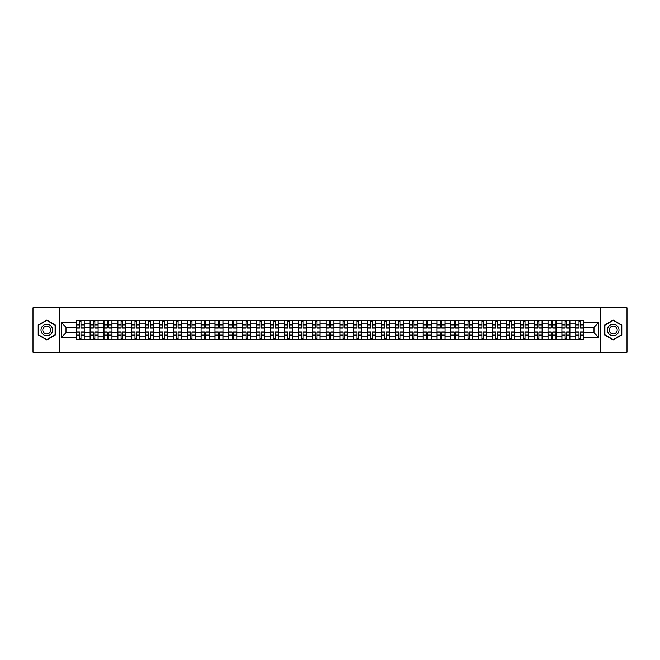 <?xml version="1.0" encoding="UTF-8"?>
<svg xmlns="http://www.w3.org/2000/svg" width="660" height="660" viewBox="0 0 660 660"><rect width="100%" height="100%" fill="white"/><g stroke="black" fill="none" stroke-linecap="round" stroke-linejoin="round"><path stroke-width="0.99" d="M600.493 352.234L627 352.234L627 307.766L33 307.766L33 352.234L600.493 352.234L600.493 307.766M90.106 339.562L90.106 323.152L84.232 323.152L84.232 339.562M84.232 323.152L84.232 320.438M90.106 323.152L90.106 320.438M98.109 320.438L98.109 339.562M103.983 339.562L103.983 320.438M111.986 320.438L111.986 339.562M117.86 339.562L117.86 320.438M125.862 320.438L125.862 339.562M131.736 339.562L131.736 320.438M139.738 320.438L139.738 339.562M145.612 339.562L145.612 320.438M153.615 320.438L153.615 339.562M159.489 339.562L159.489 320.438M167.492 320.438L167.492 339.562M173.357 339.562L173.357 320.438M181.368 320.438L181.368 339.562M187.234 339.562L187.234 320.438M195.244 320.438L195.244 339.562M201.11 339.562L201.11 320.438M209.121 320.438L209.121 339.562M214.987 339.562L214.987 320.438M222.998 320.438L222.998 339.562M228.863 339.562L228.863 320.438M236.874 320.438L236.874 339.562M242.74 339.562L242.74 320.438M250.75 320.438L250.75 339.562M256.616 339.562L256.616 320.438M264.619 320.438L264.619 339.562M270.493 339.562L270.493 320.438M278.495 320.438L278.495 339.562M284.369 339.562L284.369 320.438M292.372 320.438L292.372 339.562M298.246 339.562L298.246 320.438M306.248 320.438L306.248 339.562M312.122 339.562L312.122 320.438M320.125 320.438L320.125 339.562M325.999 339.562L325.999 320.438M334.001 320.438L334.001 339.562M339.875 339.562L339.875 320.438M347.878 320.438L347.878 339.562M353.752 339.562L353.752 320.438M361.754 320.438L361.754 339.562M367.628 339.562L367.628 320.438M375.631 320.438L375.631 339.562M381.505 339.562L381.505 320.438M389.507 320.438L389.507 339.562M395.381 339.562L395.381 320.438M403.384 320.438L403.384 339.562M409.249 339.562L409.249 320.438M417.26 320.438L417.26 339.562M423.126 339.562L423.126 320.438M431.137 320.438L431.137 339.562M437.002 339.562L437.002 320.438M445.013 320.438L445.013 339.562M450.879 339.562L450.879 320.438M458.89 320.438L458.89 339.562M464.755 339.562L464.755 320.438M472.766 320.438L472.766 339.562M478.632 339.562L478.632 320.438M486.643 320.438L486.643 339.562M492.508 339.562L492.508 320.438M500.511 320.438L500.511 339.562M506.385 339.562L506.385 320.438M514.387 320.438L514.387 339.562M520.261 339.562L520.261 320.438M528.264 320.438L528.264 339.562M534.138 339.562L534.138 320.438M542.14 320.438L542.14 339.562M548.014 339.562L548.014 320.438M556.017 320.438L556.017 339.562M561.891 339.562L561.891 320.438M569.893 320.438L569.893 339.562M575.767 339.562L575.767 320.438M575.767 332.755L569.893 332.755M561.891 332.755L556.017 332.755M548.014 332.755L542.14 332.755M534.138 332.755L528.264 332.755M520.261 332.755L514.387 332.755M506.385 332.755L500.511 332.755M492.508 332.755L486.643 332.755M478.632 332.755L472.766 332.755M464.755 332.755L458.89 332.755M450.879 332.755L445.013 332.755M437.002 332.755L431.137 332.755M423.126 332.755L417.26 332.755M409.249 332.755L403.384 332.755M395.381 332.755L389.507 332.755M381.505 332.755L375.631 332.755M367.628 332.755L361.754 332.755M353.752 332.755L347.878 332.755M339.875 332.755L334.001 332.755M325.999 332.755L320.125 332.755M312.122 332.755L306.248 332.755M298.246 332.755L292.372 332.755M284.369 332.755L278.495 332.755M270.493 332.755L264.619 332.755M256.616 332.755L250.75 332.755M242.74 332.755L236.874 332.755M228.863 332.755L222.998 332.755M214.987 332.755L209.121 332.755M201.11 332.755L195.244 332.755M187.234 332.755L181.368 332.755M173.357 332.755L167.492 332.755M159.489 332.755L153.615 332.755M145.612 332.755L139.738 332.755M131.736 332.755L125.862 332.755M117.86 332.755L111.986 332.755M103.983 332.755L98.109 332.755M90.106 332.755L84.232 332.755M575.767 327.245L569.893 327.245M561.891 327.245L556.017 327.245M548.014 327.245L542.14 327.245M534.138 327.245L528.264 327.245M520.261 327.245L514.387 327.245M506.385 327.245L500.511 327.245M492.508 327.245L486.643 327.245M478.632 327.245L472.766 327.245M464.755 327.245L458.89 327.245M450.879 327.245L445.013 327.245M437.002 327.245L431.137 327.245M423.126 327.245L417.26 327.245M409.249 327.245L403.384 327.245M395.381 327.245L389.507 327.245M381.505 327.245L375.631 327.245M367.628 327.245L361.754 327.245M353.752 327.245L347.878 327.245M339.875 327.245L334.001 327.245M325.999 327.245L320.125 327.245M312.122 327.245L306.248 327.245M298.246 327.245L292.372 327.245M284.369 327.245L278.495 327.245M270.493 327.245L264.619 327.245M256.616 327.245L250.75 327.245M242.74 327.245L236.874 327.245M228.863 327.245L222.998 327.245M214.987 327.245L209.121 327.245M201.11 327.245L195.244 327.245M187.234 327.245L181.368 327.245M173.357 327.245L167.492 327.245M159.489 327.245L153.615 327.245M145.612 327.245L139.738 327.245M131.736 327.245L125.862 327.245M117.86 327.245L111.986 327.245M103.983 327.245L98.109 327.245M90.106 327.245L84.232 327.245M66 332.755L76.23 332.755L76.23 327.245L66 327.245L66 332.755L61.289 337.474L61.289 322.525L76.23 322.525L76.23 327.245M583.77 327.245L583.77 332.755L594 332.755L594 327.245L583.77 327.245L583.77 320.438L76.23 320.438L76.23 322.525M583.77 322.525L598.711 322.525L598.711 337.474L583.77 337.474L583.77 332.755M76.23 332.755L76.23 339.562L583.77 339.562L583.77 337.474M76.23 337.474L61.289 337.474M59.507 352.234L59.507 307.766M55.374 325.042L46.786 320.092L38.206 325.042L38.206 334.958L46.786 339.908L55.374 334.958L55.374 325.042M621.794 325.042L613.214 320.092L604.626 325.042L604.626 334.958L613.214 339.908L621.794 334.958L621.794 325.042M80.99 338.225L79.472 338.225M79.472 321.775L80.99 321.775M94.867 338.225L93.349 338.225M93.349 321.775L94.867 321.775M108.743 338.225L107.225 338.225M107.225 321.775L108.743 321.775M122.62 338.225L121.102 338.225M121.102 321.775L122.62 321.775M136.488 338.225L134.978 338.225M134.978 321.775L136.488 321.775M150.364 338.225L148.855 338.225M148.855 321.775L150.364 321.775M164.241 338.225L162.731 338.225M162.731 321.775L164.241 321.775M178.118 338.225L176.608 338.225M176.608 321.775L178.118 321.775M191.994 338.225L190.484 338.225M190.484 321.775L191.994 321.775M205.87 338.225L204.361 338.225M204.361 321.775L205.87 321.775M219.747 338.225L218.237 338.225M218.237 321.775L219.747 321.775M233.624 338.225L232.114 338.225M232.114 321.775L233.624 321.775M247.5 338.225L245.99 338.225M245.99 321.775L247.5 321.775M261.376 338.225L259.867 338.225M259.867 321.775L261.376 321.775M275.253 338.225L273.743 338.225M273.743 321.775L275.253 321.775M289.129 338.225L287.62 338.225M287.62 321.775L289.129 321.775M303.006 338.225L301.488 338.225M301.488 321.775L303.006 321.775M316.882 338.225L315.364 338.225M315.364 321.775L316.882 321.775M330.759 338.225L329.241 338.225M329.241 321.775L330.759 321.775M344.635 338.225L343.117 338.225M343.117 321.775L344.635 321.775M358.512 338.225L356.994 338.225M356.994 321.775L358.512 321.775M372.38 338.225L370.87 338.225M370.87 321.775L372.38 321.775M386.257 338.225L384.747 338.225M384.747 321.775L386.257 321.775M400.133 338.225L398.623 338.225M398.623 321.775L400.133 321.775M414.01 338.225L412.5 338.225M412.5 321.775L414.01 321.775M427.886 338.225L426.377 338.225M426.377 321.775L427.886 321.775M441.763 338.225L440.253 338.225M440.253 321.775L441.763 321.775M455.639 338.225L454.13 338.225M454.13 321.775L455.639 321.775M469.516 338.225L468.006 338.225M468.006 321.775L469.516 321.775M483.392 338.225L481.882 338.225M481.882 321.775L483.392 321.775M497.269 338.225L495.759 338.225M495.759 321.775L497.269 321.775M511.145 338.225L509.635 338.225M509.635 321.775L511.145 321.775M525.022 338.225L523.512 338.225M523.512 321.775L525.022 321.775M538.898 338.225L537.38 338.225M537.38 321.775L538.898 321.775M552.775 338.225L551.257 338.225M551.257 321.775L552.775 321.775M566.651 338.225L565.133 338.225M565.133 321.775L566.651 321.775M580.528 338.225L579.01 338.225M579.01 321.775L580.528 321.775M61.289 322.525L66 327.245M594 332.755L598.711 337.474M594 327.245L598.711 322.525M80.99 328.086L80.99 320.529L84.191 320.529L84.191 328.086L80.99 328.086M79.472 321.684L80.99 321.684M79.472 320.529L76.271 320.529L76.271 328.086L79.472 328.086L79.472 320.529L80.99 320.529M79.472 331.914L79.472 339.471L76.271 339.471L76.271 331.914L79.472 331.914M80.99 338.316L79.472 338.316M80.99 339.471L84.191 339.471L84.191 331.914L80.99 331.914L80.99 339.471L79.472 339.471M94.867 328.086L94.867 320.529L98.068 320.529L98.068 328.086L94.867 328.086M93.349 321.684L94.867 321.684M93.349 320.529L90.148 320.529L90.148 328.086L93.349 328.086L93.349 320.529L94.867 320.529M108.743 328.086L108.743 320.529L111.944 320.529L111.944 328.086L108.743 328.086M107.225 321.684L108.743 321.684M107.225 320.529L104.024 320.529L104.024 328.086L107.225 328.086L107.225 320.529L108.743 320.529M41.778 332.887A5.783 5.783 0 0 0 49.681 335.008A5.783 5.783 0 0 0 51.794 327.112A5.783 5.783 0 0 0 43.898 324.992A5.783 5.783 0 0 0 41.778 332.887M43.362 331.98A3.96 3.96 0 0 0 48.766 333.432A3.96 3.96 0 0 0 50.218 328.02A3.96 3.96 0 0 0 44.806 326.568A3.96 3.96 0 0 0 43.362 331.98M46.786 320.397L55.102 325.198L55.102 334.801L46.786 339.603L38.47 334.801L38.47 325.198L46.786 320.397M608.207 332.887A5.783 5.783 0 0 0 616.102 335.008A5.783 5.783 0 0 0 618.222 327.112A5.783 5.783 0 0 0 610.318 324.992A5.783 5.783 0 0 0 608.207 332.887M609.782 331.98A3.96 3.96 0 0 0 615.194 333.432A3.96 3.96 0 0 0 616.638 328.02A3.96 3.96 0 0 0 611.234 326.568A3.96 3.96 0 0 0 609.782 331.98M613.214 320.397L621.53 325.198L621.53 334.801L613.214 339.603L604.898 334.801L604.898 325.198L613.214 320.397M93.349 331.914L93.349 339.471L90.148 339.471L90.148 331.914L93.349 331.914M94.867 338.316L93.349 338.316M94.867 339.471L98.068 339.471L98.068 331.914L94.867 331.914L94.867 339.471L93.349 339.471M107.225 331.914L107.225 339.471L104.024 339.471L104.024 331.914L107.225 331.914M108.743 338.316L107.225 338.316M108.743 339.471L111.944 339.471L111.944 331.914L108.743 331.914L108.743 339.471L107.225 339.471M122.62 328.086L122.62 320.529L125.821 320.529L125.821 328.086L122.62 328.086M121.102 321.684L122.62 321.684M121.102 320.529L117.901 320.529L117.901 328.086L121.102 328.086L121.102 320.529L122.62 320.529M136.488 328.086L136.488 320.529L139.697 320.529L139.697 328.086L136.488 328.086M134.978 321.684L136.488 321.684M134.978 320.529L131.777 320.529L131.777 328.086L134.978 328.086L134.978 320.529L136.488 320.529M150.364 328.086L150.364 320.529L153.574 320.529L153.574 328.086L150.364 328.086M148.855 321.684L150.364 321.684M148.855 320.529L145.654 320.529L145.654 328.086L148.855 328.086L148.855 320.529L150.364 320.529M121.102 331.914L121.102 339.471L117.901 339.471L117.901 331.914L121.102 331.914M122.62 338.316L121.102 338.316M122.62 339.471L125.821 339.471L125.821 331.914L122.62 331.914L122.62 339.471L121.102 339.471M134.978 331.914L134.978 339.471L131.777 339.471L131.777 331.914L134.978 331.914M136.488 338.316L134.978 338.316M136.488 339.471L139.697 339.471L139.697 331.914L136.488 331.914L136.488 339.471L134.978 339.471M148.855 331.914L148.855 339.471L145.654 339.471L145.654 331.914L148.855 331.914M150.364 338.316L148.855 338.316M150.364 339.471L153.574 339.471L153.574 331.914L150.364 331.914L150.364 339.471L148.855 339.471M164.241 328.086L164.241 320.529L167.442 320.529L167.442 328.086L164.241 328.086M162.731 321.684L164.241 321.684M162.731 320.529L159.53 320.529L159.53 328.086L162.731 328.086L162.731 320.529L164.241 320.529M162.731 331.914L162.731 339.471L159.53 339.471L159.53 331.914L162.731 331.914M164.241 338.316L162.731 338.316M164.241 339.471L167.442 339.471L167.442 331.914L164.241 331.914L164.241 339.471L162.731 339.471M178.118 328.086L178.118 320.529L181.319 320.529L181.319 328.086L178.118 328.086M176.608 321.684L178.118 321.684M176.608 320.529L173.407 320.529L173.407 328.086L176.608 328.086L176.608 320.529L178.118 320.529M176.608 331.914L176.608 339.471L173.407 339.471L173.407 331.914L176.608 331.914M178.118 338.316L176.608 338.316M178.118 339.471L181.319 339.471L181.319 331.914L178.118 331.914L178.118 339.471L176.608 339.471M191.994 328.086L191.994 320.529L195.195 320.529L195.195 328.086L191.994 328.086M190.484 321.684L191.994 321.684M190.484 320.529L187.283 320.529L187.283 328.086L190.484 328.086L190.484 320.529L191.994 320.529M190.484 331.914L190.484 339.471L187.283 339.471L187.283 331.914L190.484 331.914M191.994 338.316L190.484 338.316M191.994 339.471L195.195 339.471L195.195 331.914L191.994 331.914L191.994 339.471L190.484 339.471M205.87 328.086L205.87 320.529L209.071 320.529L209.071 328.086L205.87 328.086M204.361 321.684L205.87 321.684M204.361 320.529L201.16 320.529L201.16 328.086L204.361 328.086L204.361 320.529L205.87 320.529M204.361 331.914L204.361 339.471L201.16 339.471L201.16 331.914L204.361 331.914M205.87 338.316L204.361 338.316M205.87 339.471L209.071 339.471L209.071 331.914L205.87 331.914L205.87 339.471L204.361 339.471M219.747 328.086L219.747 320.529L222.948 320.529L222.948 328.086L219.747 328.086M218.237 321.684L219.747 321.684M218.237 320.529L215.036 320.529L215.036 328.086L218.237 328.086L218.237 320.529L219.747 320.529M233.624 328.086L233.624 320.529L236.825 320.529L236.825 328.086L233.624 328.086M232.114 321.684L233.624 321.684M232.114 320.529L228.913 320.529L228.913 328.086L232.114 328.086L232.114 320.529L233.624 320.529M247.5 328.086L247.5 320.529L250.701 320.529L250.701 328.086L247.5 328.086M245.99 321.684L247.5 321.684M245.99 320.529L242.789 320.529L242.789 328.086L245.99 328.086L245.99 320.529L247.5 320.529M261.376 328.086L261.376 320.529L264.577 320.529L264.577 328.086L261.376 328.086M259.867 321.684L261.376 321.684M259.867 320.529L256.666 320.529L256.666 328.086L259.867 328.086L259.867 320.529L261.376 320.529M275.253 328.086L275.253 320.529L278.454 320.529L278.454 328.086L275.253 328.086M273.743 321.684L275.253 321.684M273.743 320.529L270.534 320.529L270.534 328.086L273.743 328.086L273.743 320.529L275.253 320.529M289.129 328.086L289.129 320.529L292.33 320.529L292.33 328.086L289.129 328.086M287.62 321.684L289.129 321.684M287.62 320.529L284.411 320.529L284.411 328.086L287.62 328.086L287.62 320.529L289.129 320.529M218.237 331.914L218.237 339.471L215.036 339.471L215.036 331.914L218.237 331.914M219.747 338.316L218.237 338.316M219.747 339.471L222.948 339.471L222.948 331.914L219.747 331.914L219.747 339.471L218.237 339.471M232.114 331.914L232.114 339.471L228.913 339.471L228.913 331.914L232.114 331.914M233.624 338.316L232.114 338.316M233.624 339.471L236.825 339.471L236.825 331.914L233.624 331.914L233.624 339.471L232.114 339.471M245.99 331.914L245.99 339.471L242.789 339.471L242.789 331.914L245.99 331.914M247.5 338.316L245.99 338.316M247.5 339.471L250.701 339.471L250.701 331.914L247.5 331.914L247.5 339.471L245.99 339.471M259.867 331.914L259.867 339.471L256.666 339.471L256.666 331.914L259.867 331.914M261.376 338.316L259.867 338.316M261.376 339.471L264.577 339.471L264.577 331.914L261.376 331.914L261.376 339.471L259.867 339.471M273.743 331.914L273.743 339.471L270.534 339.471L270.534 331.914L273.743 331.914M275.253 338.316L273.743 338.316M275.253 339.471L278.454 339.471L278.454 331.914L275.253 331.914L275.253 339.471L273.743 339.471M287.62 331.914L287.62 339.471L284.411 339.471L284.411 331.914L287.62 331.914M289.129 338.316L287.62 338.316M289.129 339.471L292.33 339.471L292.33 331.914L289.129 331.914L289.129 339.471L287.62 339.471M303.006 328.086L303.006 320.529L306.207 320.529L306.207 328.086L303.006 328.086M301.488 321.684L303.006 321.684M301.488 320.529L298.287 320.529L298.287 328.086L301.488 328.086L301.488 320.529L303.006 320.529M301.488 331.914L301.488 339.471L298.287 339.471L298.287 331.914L301.488 331.914M303.006 338.316L301.488 338.316M303.006 339.471L306.207 339.471L306.207 331.914L303.006 331.914L303.006 339.471L301.488 339.471M316.882 328.086L316.882 320.529L320.084 320.529L320.084 328.086L316.882 328.086M315.364 321.684L316.882 321.684M315.364 320.529L312.163 320.529L312.163 328.086L315.364 328.086L315.364 320.529L316.882 320.529M315.364 331.914L315.364 339.471L312.163 339.471L312.163 331.914L315.364 331.914M316.882 338.316L315.364 338.316M316.882 339.471L320.084 339.471L320.084 331.914L316.882 331.914L316.882 339.471L315.364 339.471M330.759 328.086L330.759 320.529L333.96 320.529L333.96 328.086L330.759 328.086M329.241 321.684L330.759 321.684M329.241 320.529L326.04 320.529L326.04 328.086L329.241 328.086L329.241 320.529L330.759 320.529M329.241 331.914L329.241 339.471L326.04 339.471L326.04 331.914L329.241 331.914M330.759 338.316L329.241 338.316M330.759 339.471L333.96 339.471L333.96 331.914L330.759 331.914L330.759 339.471L329.241 339.471M344.635 328.086L344.635 320.529L347.837 320.529L347.837 328.086L344.635 328.086M343.117 321.684L344.635 321.684M343.117 320.529L339.916 320.529L339.916 328.086L343.117 328.086L343.117 320.529L344.635 320.529M343.117 331.914L343.117 339.471L339.916 339.471L339.916 331.914L343.117 331.914M344.635 338.316L343.117 338.316M344.635 339.471L347.837 339.471L347.837 331.914L344.635 331.914L344.635 339.471L343.117 339.471M358.512 328.086L358.512 320.529L361.713 320.529L361.713 328.086L358.512 328.086M356.994 321.684L358.512 321.684M356.994 320.529L353.793 320.529L353.793 328.086L356.994 328.086L356.994 320.529L358.512 320.529M356.994 331.914L356.994 339.471L353.793 339.471L353.793 331.914L356.994 331.914M358.512 338.316L356.994 338.316M358.512 339.471L361.713 339.471L361.713 331.914L358.512 331.914L358.512 339.471L356.994 339.471M372.38 328.086L372.38 320.529L375.589 320.529L375.589 328.086L372.38 328.086M370.87 321.684L372.38 321.684M370.87 320.529L367.67 320.529L367.67 328.086L370.87 328.086L370.87 320.529L372.38 320.529M370.87 331.914L370.87 339.471L367.67 339.471L367.67 331.914L370.87 331.914M372.38 338.316L370.87 338.316M372.38 339.471L375.589 339.471L375.589 331.914L372.38 331.914L372.38 339.471L370.87 339.471M386.257 328.086L386.257 320.529L389.466 320.529L389.466 328.086L386.257 328.086M384.747 321.684L386.257 321.684M384.747 320.529L381.546 320.529L381.546 328.086L384.747 328.086L384.747 320.529L386.257 320.529M384.747 331.914L384.747 339.471L381.546 339.471L381.546 331.914L384.747 331.914M386.257 338.316L384.747 338.316M386.257 339.471L389.466 339.471L389.466 331.914L386.257 331.914L386.257 339.471L384.747 339.471M400.133 328.086L400.133 320.529L403.334 320.529L403.334 328.086L400.133 328.086M398.623 321.684L400.133 321.684M398.623 320.529L395.423 320.529L395.423 328.086L398.623 328.086L398.623 320.529L400.133 320.529M398.623 331.914L398.623 339.471L395.423 339.471L395.423 331.914L398.623 331.914M400.133 338.316L398.623 338.316M400.133 339.471L403.334 339.471L403.334 331.914L400.133 331.914L400.133 339.471L398.623 339.471M414.01 328.086L414.01 320.529L417.211 320.529L417.211 328.086L414.01 328.086M412.5 321.684L414.01 321.684M412.5 320.529L409.299 320.529L409.299 328.086L412.5 328.086L412.5 320.529L414.01 320.529M412.5 331.914L412.5 339.471L409.299 339.471L409.299 331.914L412.5 331.914M414.01 338.316L412.5 338.316M414.01 339.471L417.211 339.471L417.211 331.914L414.01 331.914L414.01 339.471L412.5 339.471M427.886 328.086L427.886 320.529L431.087 320.529L431.087 328.086L427.886 328.086M426.377 321.684L427.886 321.684M426.377 320.529L423.175 320.529L423.175 328.086L426.377 328.086L426.377 320.529L427.886 320.529M426.377 331.914L426.377 339.471L423.175 339.471L423.175 331.914L426.377 331.914M427.886 338.316L426.377 338.316M427.886 339.471L431.087 339.471L431.087 331.914L427.886 331.914L427.886 339.471L426.377 339.471M441.763 328.086L441.763 320.529L444.964 320.529L444.964 328.086L441.763 328.086M440.253 321.684L441.763 321.684M440.253 320.529L437.052 320.529L437.052 328.086L440.253 328.086L440.253 320.529L441.763 320.529M440.253 331.914L440.253 339.471L437.052 339.471L437.052 331.914L440.253 331.914M441.763 338.316L440.253 338.316M441.763 339.471L444.964 339.471L444.964 331.914L441.763 331.914L441.763 339.471L440.253 339.471M455.639 328.086L455.639 320.529L458.84 320.529L458.84 328.086L455.639 328.086M454.13 321.684L455.639 321.684M454.13 320.529L450.928 320.529L450.928 328.086L454.13 328.086L454.13 320.529L455.639 320.529M454.13 331.914L454.13 339.471L450.928 339.471L450.928 331.914L454.13 331.914M455.639 338.316L454.13 338.316M455.639 339.471L458.84 339.471L458.84 331.914L455.639 331.914L455.639 339.471L454.13 339.471M469.516 328.086L469.516 320.529L472.717 320.529L472.717 328.086L469.516 328.086M468.006 321.684L469.516 321.684M468.006 320.529L464.805 320.529L464.805 328.086L468.006 328.086L468.006 320.529L469.516 320.529M468.006 331.914L468.006 339.471L464.805 339.471L464.805 331.914L468.006 331.914M469.516 338.316L468.006 338.316M469.516 339.471L472.717 339.471L472.717 331.914L469.516 331.914L469.516 339.471L468.006 339.471M483.392 328.086L483.392 320.529L486.593 320.529L486.593 328.086L483.392 328.086M481.882 321.684L483.392 321.684M481.882 320.529L478.681 320.529L478.681 328.086L481.882 328.086L481.882 320.529L483.392 320.529M481.882 331.914L481.882 339.471L478.681 339.471L478.681 331.914L481.882 331.914M483.392 338.316L481.882 338.316M483.392 339.471L486.593 339.471L486.593 331.914L483.392 331.914L483.392 339.471L481.882 339.471M497.269 328.086L497.269 320.529L500.47 320.529L500.47 328.086L497.269 328.086M495.759 321.684L497.269 321.684M495.759 320.529L492.558 320.529L492.558 328.086L495.759 328.086L495.759 320.529L497.269 320.529M495.759 331.914L495.759 339.471L492.558 339.471L492.558 331.914L495.759 331.914M497.269 338.316L495.759 338.316M497.269 339.471L500.47 339.471L500.47 331.914L497.269 331.914L497.269 339.471L495.759 339.471M511.145 328.086L511.145 320.529L514.346 320.529L514.346 328.086L511.145 328.086M509.635 321.684L511.145 321.684M509.635 320.529L506.426 320.529L506.426 328.086L509.635 328.086L509.635 320.529L511.145 320.529M509.635 331.914L509.635 339.471L506.426 339.471L506.426 331.914L509.635 331.914M511.145 338.316L509.635 338.316M511.145 339.471L514.346 339.471L514.346 331.914L511.145 331.914L511.145 339.471L509.635 339.471M525.022 328.086L525.022 320.529L528.223 320.529L528.223 328.086L525.022 328.086M523.512 321.684L525.022 321.684M523.512 320.529L520.303 320.529L520.303 328.086L523.512 328.086L523.512 320.529L525.022 320.529M523.512 331.914L523.512 339.471L520.303 339.471L520.303 331.914L523.512 331.914M525.022 338.316L523.512 338.316M525.022 339.471L528.223 339.471L528.223 331.914L525.022 331.914L525.022 339.471L523.512 339.471M538.898 328.086L538.898 320.529L542.099 320.529L542.099 328.086L538.898 328.086M537.38 321.684L538.898 321.684M537.38 320.529L534.179 320.529L534.179 328.086L537.38 328.086L537.38 320.529L538.898 320.529M537.38 331.914L537.38 339.471L534.179 339.471L534.179 331.914L537.38 331.914M538.898 338.316L537.38 338.316M538.898 339.471L542.099 339.471L542.099 331.914L538.898 331.914L538.898 339.471L537.38 339.471M552.775 328.086L552.775 320.529L555.976 320.529L555.976 328.086L552.775 328.086M551.257 321.684L552.775 321.684M551.257 320.529L548.056 320.529L548.056 328.086L551.257 328.086L551.257 320.529L552.775 320.529M551.257 331.914L551.257 339.471L548.056 339.471L548.056 331.914L551.257 331.914M552.775 338.316L551.257 338.316M552.775 339.471L555.976 339.471L555.976 331.914L552.775 331.914L552.775 339.471L551.257 339.471M566.651 328.086L566.651 320.529L569.852 320.529L569.852 328.086L566.651 328.086M565.133 321.684L566.651 321.684M565.133 320.529L561.932 320.529L561.932 328.086L565.133 328.086L565.133 320.529L566.651 320.529M565.133 331.914L565.133 339.471L561.932 339.471L561.932 331.914L565.133 331.914M566.651 338.316L565.133 338.316M566.651 339.471L569.852 339.471L569.852 331.914L566.651 331.914L566.651 339.471L565.133 339.471M580.528 328.086L580.528 320.529L583.729 320.529L583.729 328.086L580.528 328.086M579.01 321.684L580.528 321.684M579.01 320.529L575.809 320.529L575.809 328.086L579.01 328.086L579.01 320.529L580.528 320.529M579.01 331.914L579.01 339.471L575.809 339.471L575.809 331.914L579.01 331.914M580.528 338.316L579.01 338.316M580.528 339.471L583.729 339.471L583.729 331.914L580.528 331.914L580.528 339.471L579.01 339.471M561.891 323.152L556.017 323.152M548.014 323.152L542.14 323.152M534.138 323.152L528.264 323.152M520.261 323.152L514.387 323.152M506.385 323.152L500.511 323.152M492.508 323.152L486.643 323.152M478.632 323.152L472.766 323.152M464.755 323.152L458.89 323.152M450.879 323.152L445.013 323.152M437.002 323.152L431.137 323.152M423.126 323.152L417.26 323.152M409.249 323.152L403.384 323.152M395.381 323.152L389.507 323.152M381.505 323.152L375.631 323.152M367.628 323.152L361.754 323.152M353.752 323.152L347.878 323.152M339.875 323.152L334.001 323.152M325.999 323.152L320.125 323.152M312.122 323.152L306.248 323.152M298.246 323.152L292.372 323.152M284.369 323.152L278.495 323.152M270.493 323.152L264.619 323.152M256.616 323.152L250.75 323.152M242.74 323.152L236.874 323.152M228.863 323.152L222.998 323.152M214.987 323.152L209.121 323.152M201.11 323.152L195.244 323.152M187.234 323.152L181.368 323.152M173.357 323.152L167.492 323.152M159.489 323.152L153.615 323.152M145.612 323.152L139.738 323.152M131.736 323.152L125.862 323.152M117.86 323.152L111.986 323.152M103.983 323.152L98.109 323.152M575.767 323.152L569.893 323.152M561.891 336.847L556.017 336.847M548.014 336.847L542.14 336.847M534.138 336.847L528.264 336.847M520.261 336.847L514.387 336.847M506.385 336.847L500.511 336.847M492.508 336.847L486.643 336.847M478.632 336.847L472.766 336.847M464.755 336.847L458.89 336.847M450.879 336.847L445.013 336.847M437.002 336.847L431.137 336.847M423.126 336.847L417.26 336.847M409.249 336.847L403.384 336.847M395.381 336.847L389.507 336.847M381.505 336.847L375.631 336.847M367.628 336.847L361.754 336.847M353.752 336.847L347.878 336.847M339.875 336.847L334.001 336.847M325.999 336.847L320.125 336.847M312.122 336.847L306.248 336.847M298.246 336.847L292.372 336.847M284.369 336.847L278.495 336.847M270.493 336.847L264.619 336.847M256.616 336.847L250.75 336.847M242.74 336.847L236.874 336.847M228.863 336.847L222.998 336.847M214.987 336.847L209.121 336.847M201.11 336.847L195.244 336.847M187.234 336.847L181.368 336.847M173.357 336.847L167.492 336.847M159.489 336.847L153.615 336.847M145.612 336.847L139.738 336.847M131.736 336.847L125.862 336.847M117.86 336.847L111.986 336.847M103.983 336.847L98.109 336.847M90.106 336.847L84.232 336.847M575.767 336.847L569.893 336.847M80.99 327.896L84.191 327.896M80.99 324.893L84.191 324.893M76.271 327.896L79.472 327.896M76.271 324.893L79.472 324.893M79.472 332.104L76.271 332.104M79.472 335.107L76.271 335.107M84.191 332.104L80.99 332.104M84.191 335.107L80.99 335.107M94.867 327.896L98.068 327.896M94.867 324.893L98.068 324.893M90.148 327.896L93.349 327.896M90.148 324.893L93.349 324.893M108.743 327.896L111.944 327.896M108.743 324.893L111.944 324.893M104.024 327.896L107.225 327.896M104.024 324.893L107.225 324.893M93.349 332.104L90.148 332.104M93.349 335.107L90.148 335.107M98.068 332.104L94.867 332.104M98.068 335.107L94.867 335.107M107.225 332.104L104.024 332.104M107.225 335.107L104.024 335.107M111.944 332.104L108.743 332.104M111.944 335.107L108.743 335.107M122.62 327.896L125.821 327.896M122.62 324.893L125.821 324.893M117.901 327.896L121.102 327.896M117.901 324.893L121.102 324.893M136.488 327.896L139.697 327.896M136.488 324.893L139.697 324.893M131.777 327.896L134.978 327.896M131.777 324.893L134.978 324.893M150.364 327.896L153.574 327.896M150.364 324.893L153.574 324.893M145.654 327.896L148.855 327.896M145.654 324.893L148.855 324.893M121.102 332.104L117.901 332.104M121.102 335.107L117.901 335.107M125.821 332.104L122.62 332.104M125.821 335.107L122.62 335.107M134.978 332.104L131.777 332.104M134.978 335.107L131.777 335.107M139.697 332.104L136.488 332.104M139.697 335.107L136.488 335.107M148.855 332.104L145.654 332.104M148.855 335.107L145.654 335.107M153.574 332.104L150.364 332.104M153.574 335.107L150.364 335.107M164.241 327.896L167.442 327.896M164.241 324.893L167.442 324.893M159.53 327.896L162.731 327.896M159.53 324.893L162.731 324.893M162.731 332.104L159.53 332.104M162.731 335.107L159.53 335.107M167.442 332.104L164.241 332.104M167.442 335.107L164.241 335.107M178.118 327.896L181.319 327.896M178.118 324.893L181.319 324.893M173.407 327.896L176.608 327.896M173.407 324.893L176.608 324.893M176.608 332.104L173.407 332.104M176.608 335.107L173.407 335.107M181.319 332.104L178.118 332.104M181.319 335.107L178.118 335.107M191.994 327.896L195.195 327.896M191.994 324.893L195.195 324.893M187.283 327.896L190.484 327.896M187.283 324.893L190.484 324.893M190.484 332.104L187.283 332.104M190.484 335.107L187.283 335.107M195.195 332.104L191.994 332.104M195.195 335.107L191.994 335.107M205.87 327.896L209.071 327.896M205.87 324.893L209.071 324.893M201.16 327.896L204.361 327.896M201.16 324.893L204.361 324.893M204.361 332.104L201.16 332.104M204.361 335.107L201.16 335.107M209.071 332.104L205.87 332.104M209.071 335.107L205.87 335.107M219.747 327.896L222.948 327.896M219.747 324.893L222.948 324.893M215.036 327.896L218.237 327.896M215.036 324.893L218.237 324.893M233.624 327.896L236.825 327.896M233.624 324.893L236.825 324.893M228.913 327.896L232.114 327.896M228.913 324.893L232.114 324.893M247.5 327.896L250.701 327.896M247.5 324.893L250.701 324.893M242.789 327.896L245.99 327.896M242.789 324.893L245.99 324.893M261.376 327.896L264.577 327.896M261.376 324.893L264.577 324.893M256.666 327.896L259.867 327.896M256.666 324.893L259.867 324.893M275.253 327.896L278.454 327.896M275.253 324.893L278.454 324.893M270.534 327.896L273.743 327.896M270.534 324.893L273.743 324.893M289.129 327.896L292.33 327.896M289.129 324.893L292.33 324.893M284.411 327.896L287.62 327.896M284.411 324.893L287.62 324.893M218.237 332.104L215.036 332.104M218.237 335.107L215.036 335.107M222.948 332.104L219.747 332.104M222.948 335.107L219.747 335.107M232.114 332.104L228.913 332.104M232.114 335.107L228.913 335.107M236.825 332.104L233.624 332.104M236.825 335.107L233.624 335.107M245.99 332.104L242.789 332.104M245.99 335.107L242.789 335.107M250.701 332.104L247.5 332.104M250.701 335.107L247.5 335.107M259.867 332.104L256.666 332.104M259.867 335.107L256.666 335.107M264.577 332.104L261.376 332.104M264.577 335.107L261.376 335.107M273.743 332.104L270.534 332.104M273.743 335.107L270.534 335.107M278.454 332.104L275.253 332.104M278.454 335.107L275.253 335.107M287.62 332.104L284.411 332.104M287.62 335.107L284.411 335.107M292.33 332.104L289.129 332.104M292.33 335.107L289.129 335.107M303.006 327.896L306.207 327.896M303.006 324.893L306.207 324.893M298.287 327.896L301.488 327.896M298.287 324.893L301.488 324.893M301.488 332.104L298.287 332.104M301.488 335.107L298.287 335.107M306.207 332.104L303.006 332.104M306.207 335.107L303.006 335.107M316.882 327.896L320.084 327.896M316.882 324.893L320.084 324.893M312.163 327.896L315.364 327.896M312.163 324.893L315.364 324.893M315.364 332.104L312.163 332.104M315.364 335.107L312.163 335.107M320.084 332.104L316.882 332.104M320.084 335.107L316.882 335.107M330.759 327.896L333.96 327.896M330.759 324.893L333.96 324.893M326.04 327.896L329.241 327.896M326.04 324.893L329.241 324.893M329.241 332.104L326.04 332.104M329.241 335.107L326.04 335.107M333.96 332.104L330.759 332.104M333.96 335.107L330.759 335.107M344.635 327.896L347.837 327.896M344.635 324.893L347.837 324.893M339.916 327.896L343.117 327.896M339.916 324.893L343.117 324.893M343.117 332.104L339.916 332.104M343.117 335.107L339.916 335.107M347.837 332.104L344.635 332.104M347.837 335.107L344.635 335.107M358.512 327.896L361.713 327.896M358.512 324.893L361.713 324.893M353.793 327.896L356.994 327.896M353.793 324.893L356.994 324.893M356.994 332.104L353.793 332.104M356.994 335.107L353.793 335.107M361.713 332.104L358.512 332.104M361.713 335.107L358.512 335.107M372.38 327.896L375.589 327.896M372.38 324.893L375.589 324.893M367.67 327.896L370.87 327.896M367.67 324.893L370.87 324.893M370.87 332.104L367.67 332.104M370.87 335.107L367.67 335.107M375.589 332.104L372.38 332.104M375.589 335.107L372.38 335.107M386.257 327.896L389.466 327.896M386.257 324.893L389.466 324.893M381.546 327.896L384.747 327.896M381.546 324.893L384.747 324.893M384.747 332.104L381.546 332.104M384.747 335.107L381.546 335.107M389.466 332.104L386.257 332.104M389.466 335.107L386.257 335.107M400.133 327.896L403.334 327.896M400.133 324.893L403.334 324.893M395.423 327.896L398.623 327.896M395.423 324.893L398.623 324.893M398.623 332.104L395.423 332.104M398.623 335.107L395.423 335.107M403.334 332.104L400.133 332.104M403.334 335.107L400.133 335.107M414.01 327.896L417.211 327.896M414.01 324.893L417.211 324.893M409.299 327.896L412.5 327.896M409.299 324.893L412.5 324.893M412.5 332.104L409.299 332.104M412.5 335.107L409.299 335.107M417.211 332.104L414.01 332.104M417.211 335.107L414.01 335.107M427.886 327.896L431.087 327.896M427.886 324.893L431.087 324.893M423.175 327.896L426.377 327.896M423.175 324.893L426.377 324.893M426.377 332.104L423.175 332.104M426.377 335.107L423.175 335.107M431.087 332.104L427.886 332.104M431.087 335.107L427.886 335.107M441.763 327.896L444.964 327.896M441.763 324.893L444.964 324.893M437.052 327.896L440.253 327.896M437.052 324.893L440.253 324.893M440.253 332.104L437.052 332.104M440.253 335.107L437.052 335.107M444.964 332.104L441.763 332.104M444.964 335.107L441.763 335.107M455.639 327.896L458.84 327.896M455.639 324.893L458.84 324.893M450.928 327.896L454.13 327.896M450.928 324.893L454.13 324.893M454.13 332.104L450.928 332.104M454.13 335.107L450.928 335.107M458.84 332.104L455.639 332.104M458.84 335.107L455.639 335.107M469.516 327.896L472.717 327.896M469.516 324.893L472.717 324.893M464.805 327.896L468.006 327.896M464.805 324.893L468.006 324.893M468.006 332.104L464.805 332.104M468.006 335.107L464.805 335.107M472.717 332.104L469.516 332.104M472.717 335.107L469.516 335.107M483.392 327.896L486.593 327.896M483.392 324.893L486.593 324.893M478.681 327.896L481.882 327.896M478.681 324.893L481.882 324.893M481.882 332.104L478.681 332.104M481.882 335.107L478.681 335.107M486.593 332.104L483.392 332.104M486.593 335.107L483.392 335.107M497.269 327.896L500.47 327.896M497.269 324.893L500.47 324.893M492.558 327.896L495.759 327.896M492.558 324.893L495.759 324.893M495.759 332.104L492.558 332.104M495.759 335.107L492.558 335.107M500.47 332.104L497.269 332.104M500.47 335.107L497.269 335.107M511.145 327.896L514.346 327.896M511.145 324.893L514.346 324.893M506.426 327.896L509.635 327.896M506.426 324.893L509.635 324.893M509.635 332.104L506.426 332.104M509.635 335.107L506.426 335.107M514.346 332.104L511.145 332.104M514.346 335.107L511.145 335.107M525.022 327.896L528.223 327.896M525.022 324.893L528.223 324.893M520.303 327.896L523.512 327.896M520.303 324.893L523.512 324.893M523.512 332.104L520.303 332.104M523.512 335.107L520.303 335.107M528.223 332.104L525.022 332.104M528.223 335.107L525.022 335.107M538.898 327.896L542.099 327.896M538.898 324.893L542.099 324.893M534.179 327.896L537.38 327.896M534.179 324.893L537.38 324.893M537.38 332.104L534.179 332.104M537.38 335.107L534.179 335.107M542.099 332.104L538.898 332.104M542.099 335.107L538.898 335.107M552.775 327.896L555.976 327.896M552.775 324.893L555.976 324.893M548.056 327.896L551.257 327.896M548.056 324.893L551.257 324.893M551.257 332.104L548.056 332.104M551.257 335.107L548.056 335.107M555.976 332.104L552.775 332.104M555.976 335.107L552.775 335.107M566.651 327.896L569.852 327.896M566.651 324.893L569.852 324.893M561.932 327.896L565.133 327.896M561.932 324.893L565.133 324.893M565.133 332.104L561.932 332.104M565.133 335.107L561.932 335.107M569.852 332.104L566.651 332.104M569.852 335.107L566.651 335.107M580.528 327.896L583.729 327.896M580.528 324.893L583.729 324.893M575.809 327.896L579.01 327.896M575.809 324.893L579.01 324.893M579.01 332.104L575.809 332.104M579.01 335.107L575.809 335.107M583.729 332.104L580.528 332.104M583.729 335.107L580.528 335.107"/></g></svg>
